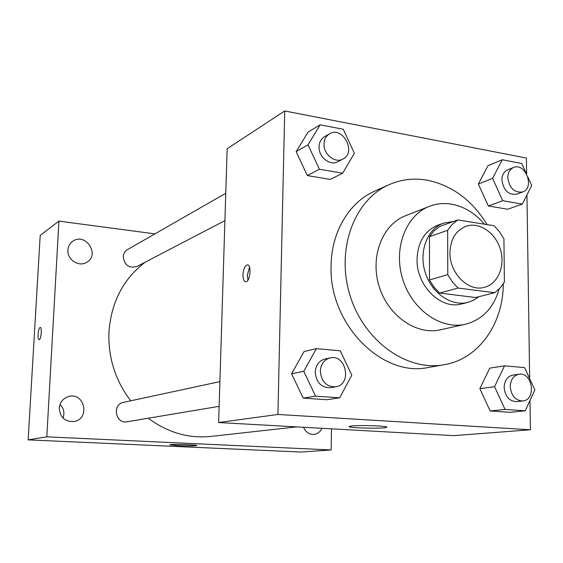 <?xml version="1.0" encoding="UTF-8"?>
<svg xmlns="http://www.w3.org/2000/svg" width="563" height="563" viewBox="0 0 563 563"><rect width="100%" height="100%" fill="white"/><g stroke="black" fill="none" stroke-linecap="round" stroke-linejoin="round"><path stroke-width="0.84" d="M449.95 252.696C450.477 239.282 455.798 230.485 465.911 226.305C479.134 221.583 495.37 232.533 500.317 249.12C505.49 265.645 498.156 283.801 484.546 287.278C468.655 292.239 449.443 273.308 449.95 252.696M458.036 288.059L494.757 292.697L500.12 288.066L504.399 282.084L503.92 238.916L499.529 231.794L494.11 225.728L457.747 219.95L452.188 224.391L447.662 230.295L447.782 274.603L452.378 281.915L458.036 288.059L439.548 293.07L475.707 297.51L494.757 292.697M447.662 230.295L429.499 236.699L433.967 230.921L439.457 226.565L457.747 219.95M429.499 236.699L429.492 279.966L447.782 274.603M439.548 293.07L433.996 287.088L429.492 279.966M453.539 221.47L443.616 223.103C427.401 228.796 418.654 251.351 425.114 272.112C431.364 292.936 451.223 306.744 467.853 302.401L473.701 300.199L478.958 296.694M467.853 302.401L461.737 303.921C441.04 310.093 416.268 285.786 417.049 259.254C417.802 242.118 424.685 230.781 437.69 225.256L443.616 223.103M484.419 224.187C475.045 213.131 464.046 206.445 451.427 204.137C443.764 202.891 436.388 203.637 429.309 206.375C405.796 215.326 393.136 248.438 402.629 278.988C411.835 309.615 440.843 329.995 465.348 324.267C482.322 319.77 493.596 308.031 499.184 289.051M429.309 206.375L405.416 215.798C382.376 224.581 369.898 256.672 379.068 286.187C387.97 315.78 416.254 335.414 440.266 329.812L465.348 324.267M487.15 224.616C472.019 200.125 451.998 185.311 427.092 180.167C413.826 177.887 401.116 179.407 388.956 184.741C354.303 199.781 335.738 249.339 349.926 295.096C363.747 340.96 406.845 371.664 443.982 364.761C478.627 359.159 503.273 323.809 503.259 283.977M443.982 364.761L428.485 367.442C382.108 377.78 328.658 323.95 331.086 265.666C331.382 231.815 349.299 202.216 374.613 191.188L388.956 184.741M526.102 173.087L521.774 163.495L502.28 159.758L487.973 165.719L478.346 184.045L488.332 205.981L507.727 209.239L522.337 204.088L531.69 185.48L527.953 177.19M504.547 365.802L489.761 368.146L479.845 388.681L490.141 410.948L510.113 412.32L525.23 410.814L534.85 389.955L524.625 367.632L504.547 365.802L494.567 386.704L505.032 409.4L525.23 410.814M526.651 174.03L526.412 158.062L284.716 110.96L277.918 414.459L530.409 429.787L529.98 400.518M529.656 378.618L526.954 194.904M320.164 124.838L308.151 131.995L296.145 151.651L307.335 175.572L330.27 179.421L342.67 173.228L354.373 153.249L343.254 129.265L320.164 124.838L308.017 144.818L319.411 169.231L342.67 173.228M316.378 348.638L304.041 351.537L291.585 373.79L303.168 398.104L326.913 399.737L339.672 397.83L351.798 375.197L340.298 350.819L316.378 348.638L303.774 371.327L315.576 396.148L339.672 397.83M530.409 429.787L453.694 435.635L218.634 422.539L227.149 148.759L284.716 110.96M218.634 422.539L277.918 414.459M351.727 425.973C360.792 424.903 390.152 426.078 386.507 427.352C384.149 428.964 345.605 428.014 349.334 426.423L351.727 425.973M242.942 274.779C243.406 268.98 244.87 265.687 247.333 264.884C251.872 264.343 250.169 282.133 245.714 281.796C243.878 281.486 242.956 279.142 242.942 274.779M247.959 280.085L247.354 275.307L249.515 267.129M130.715 400.814C115.345 380.567 108.089 357.73 108.933 332.29C111.136 302.359 123.191 279.009 145.106 262.238M296.708 426.888L210.928 436.416C188.556 438.661 167.654 432.595 148.238 418.218M219.908 381.623L123.515 402.362C111.854 404.347 115.45 424.228 127.041 421.771L219.141 406.338M224.911 220.612L136.985 266.475C129.159 268.53 124.571 265.314 123.227 256.827C123.466 253.603 124.895 251.189 127.512 249.585L225.763 193.278M154.916 233.877L58.932 221.111L46.806 436.832L331.171 449.964L331.473 428.823M67.912 250.085C66.976 259.705 79.052 267.418 86.779 262.259C100.425 254.729 85.4 232.04 72.803 241.253C69.833 243.378 68.2 246.32 67.912 250.085M59.277 408.182C60.072 417.479 65.005 421.926 74.084 421.504C90.488 418.907 84.52 391.764 68.609 396.528C63.056 398.337 59.938 402.221 59.277 408.182M303.513 427.268C305.716 432.18 309.2 434.566 313.964 434.418C317.574 433.939 320.234 431.898 321.93 428.295M58.932 221.111L40.198 235.418L28.15 439.872L300.755 452.04L331.171 449.964M28.15 439.872L46.806 436.832M38.073 334.288C38.432 330.235 39.143 327.947 40.205 327.434C42.225 327.075 41.092 339.904 39.129 339.644C38.298 339.383 37.946 337.596 38.073 334.288M178.323 445.699L169.766 444.805C170.279 443.947 198.816 444.777 196.804 445.586C194.474 446.03 188.316 446.065 178.323 445.699M60.03 404.452C63.816 408.344 64.808 412.876 63.007 418.049M335.675 386.816L330.481 387.682C321.396 387.78 316.307 382.636 315.224 372.249C315.744 365.162 318.996 360.756 324.964 359.025L330.101 357.92C346.287 353.761 352.283 384.677 335.675 386.816C326.526 386.908 321.41 381.714 320.305 371.242C320.833 364.106 324.098 359.658 330.101 357.92M304.041 351.537L291.585 373.79L303.774 371.327M291.585 373.79L303.168 398.104L315.576 396.148M303.168 398.104L326.913 399.737M522.816 400.955L516.651 401.651C509.346 401.32 505.18 396.598 504.152 387.478C504.497 380.532 507.376 376.415 512.78 375.12L518.896 374.233C532.507 371.629 536.701 399.99 522.816 400.955C515.476 400.624 511.288 395.866 510.247 386.675C510.585 379.68 513.47 375.535 518.896 374.233M489.761 368.146L479.845 388.681L494.567 386.704M479.845 388.681L490.141 410.948L505.032 409.4M490.141 410.948L510.113 412.32M342.923 159.055L337.863 161.694C330.15 166.233 318.503 157.105 319.059 146.823C319.256 142.186 321.086 138.808 324.534 136.675L329.503 133.825C342.677 125.577 356.935 152.482 342.923 159.055C335.175 163.615 323.458 154.403 324.006 144.044C324.204 139.371 326.033 135.964 329.503 133.825M308.151 131.995L296.145 151.651L308.017 144.818M296.145 151.651L307.335 175.572L319.411 169.231M307.335 175.572L330.27 179.421M502.28 159.758L492.59 178.372L502.731 200.724L522.337 204.088M522.668 191.955L516.707 194.144C508.473 195.171 503.533 190.477 501.893 180.061C502.013 174.994 503.927 171.602 507.629 169.892L513.526 167.521C525.448 162.116 535.124 188.014 522.668 191.955C514.399 192.982 509.438 188.246 507.777 177.76C507.896 172.658 509.818 169.245 513.526 167.521M487.973 165.719L478.346 184.045L492.59 178.372M478.346 184.045L488.332 205.981L502.731 200.724M488.332 205.981L507.727 209.239M247.748 264.934L247.333 264.884"/></g></svg>

